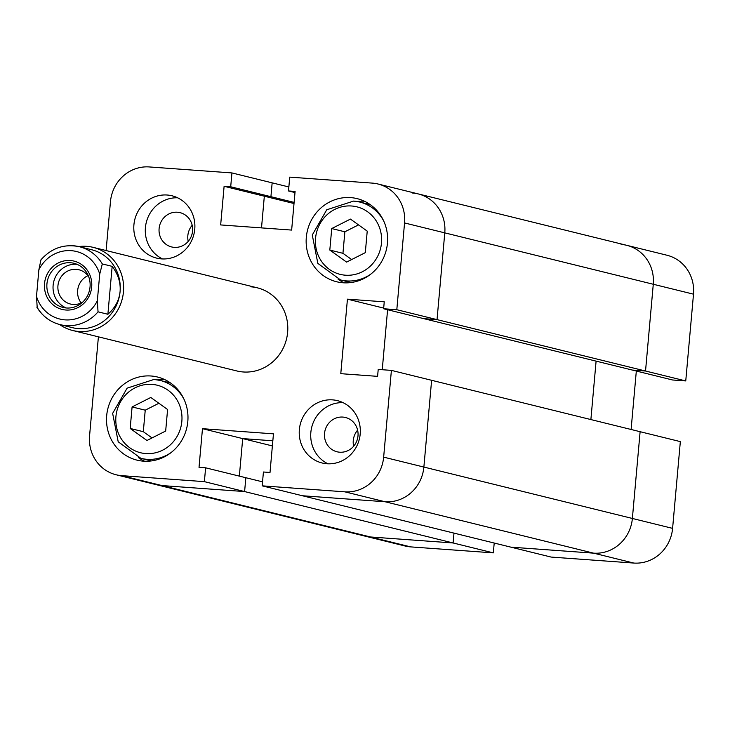 <?xml version="1.0" encoding="UTF-8"?>
<svg xmlns="http://www.w3.org/2000/svg" width="730" height="730" viewBox="0 0 730 730"><rect width="100%" height="100%" fill="white"/><g stroke="black" fill="none" stroke-linecap="round" stroke-linejoin="round"><path stroke-width="1.09" d="M412.605 193.03A37.458 35.533 103.8 0 1 418.244 193.924A37.458 35.533 103.8 0 1 444.78 232.861L437.033 319.621L645.53 371.023L685.753 380.932L693.5 294.172L653.277 284.262A37.458 35.533 -76.2 0 0 626.751 245.316A37.458 35.533 -76.2 0 0 621.111 244.431M396.81 309.712L383.624 308.754L423.847 318.663L437.033 319.621L396.81 309.712L404.557 222.951A37.458 35.533 -76.2 0 0 378.021 184.006L418.244 193.924A37.458 35.533 103.8 0 1 444.78 232.861L437.033 319.621L423.847 318.663L632.353 370.064L645.53 371.023L653.277 284.262L645.53 371.023L632.353 370.064L672.576 379.983L685.753 380.932M344.834 491.828L262.189 485.842L302.412 495.752L385.057 501.747L344.834 491.828A37.458 35.533 -76.2 0 0 383.651 457.144L391.399 370.384L431.622 380.303L423.874 467.063A37.458 35.533 103.8 0 1 385.057 501.747L302.412 495.752L551.132 557.072L633.777 563.058L593.554 553.148A37.458 35.533 -76.2 0 0 632.372 518.464L640.119 431.704L680.342 441.613L672.595 528.374A37.458 35.533 103.8 0 1 633.777 563.058M510.909 547.153L593.554 553.148L510.909 547.153M631.103 429.477L636.323 371.041M262.189 485.842L263.421 472L270.009 472.474L273.458 433.839L202.475 428.692L199.025 467.328L205.614 467.811L204.382 481.645L244.605 491.564L161.96 485.569L244.605 491.564L453.102 542.965L453.987 533.119L453.102 542.965L370.457 536.97A37.458 35.533 103.8 0 1 364.817 536.076A37.458 35.533 -76.2 0 0 370.457 536.97L453.102 542.965L493.325 552.875L494.21 543.038M493.325 552.875L410.68 546.889A37.458 35.533 103.8 0 1 405.041 545.994L116.097 474.765A37.458 35.533 -76.2 0 0 121.737 475.659L161.96 485.569A37.458 35.533 103.8 0 1 156.32 484.683A37.458 35.533 103.8 0 0 161.96 485.569L410.68 546.889M418.244 193.924L666.974 255.235A37.458 35.533 103.8 0 1 693.5 294.172M596.1 361.131L590.88 419.567L596.1 361.131M326.93 463.751A32.102 30.459 -76.2 0 0 359.872 436.577A32.102 30.459 -76.2 0 0 337.461 400.642A32.102 30.459 -76.2 0 0 332.624 399.876A32.102 30.459 -76.2 0 0 299.683 427.05A32.102 30.459 -76.2 0 0 322.094 462.984A32.102 30.459 -76.2 0 0 326.93 463.751M161.494 258.894A32.102 30.459 -76.2 0 0 194.436 231.72A32.102 30.459 -76.2 0 0 172.025 195.786A32.102 30.459 -76.2 0 0 167.197 195.019A32.102 30.459 -76.2 0 0 134.247 222.194A32.102 30.459 -76.2 0 0 156.658 258.128A32.102 30.459 -76.2 0 0 161.494 258.894M343.082 282.775A42.805 40.615 -76.2 0 0 387.01 246.548A42.805 40.615 -76.2 0 0 357.125 198.633A42.805 40.615 -76.2 0 0 350.683 197.611A42.805 40.615 -76.2 0 0 306.755 233.846A42.805 40.615 -76.2 0 0 336.63 281.753A42.805 40.615 -76.2 0 0 343.082 282.775M143.445 461.159A42.805 40.615 -76.2 0 0 187.373 424.924A42.805 40.615 -76.2 0 0 157.488 377.018A42.805 40.615 -76.2 0 0 151.046 375.996A42.805 40.615 -76.2 0 0 107.118 412.222A42.805 40.615 -76.2 0 0 136.994 460.137A42.805 40.615 -76.2 0 0 143.445 461.159M78.758 246.567A42.805 40.615 103.8 0 1 86.688 246.329A42.805 40.615 103.8 0 1 93.13 247.351A42.805 40.615 103.8 0 1 123.014 295.267A42.805 40.615 103.8 0 1 79.086 331.493A42.805 40.615 103.8 0 1 72.644 330.48L236.812 370.95A42.805 40.615 -76.2 0 0 243.263 371.971A42.805 40.615 -76.2 0 0 287.191 335.736A42.805 40.615 -76.2 0 0 257.307 287.821A42.805 40.615 -76.2 0 0 250.865 286.808M177.399 212.229A17.657 16.753 103.8 0 1 180.064 212.649A17.657 16.753 103.8 0 1 192.392 232.414A17.657 16.753 103.8 0 1 174.269 247.36A17.657 16.753 103.8 0 1 171.605 246.941A17.657 16.753 103.8 0 1 159.286 227.176A17.657 16.753 103.8 0 1 177.399 212.229M342.835 417.076A17.657 16.753 103.8 0 1 345.5 417.505A17.657 16.753 103.8 0 1 357.819 437.261A17.657 16.753 103.8 0 1 339.705 452.208A17.657 16.753 103.8 0 1 337.041 451.788A17.657 16.753 103.8 0 1 324.713 432.023A17.657 16.753 103.8 0 1 342.835 417.076M364.334 201.188A42.805 40.615 -76.2 0 0 357.308 201.526M338.136 279.28A42.805 40.615 -76.2 0 0 344.204 282.838M164.697 379.573A42.805 40.615 -76.2 0 0 157.671 379.901M138.499 457.664A42.805 40.615 -76.2 0 0 144.567 461.223M378.021 184.006A37.458 35.533 -76.2 0 0 372.382 183.111L289.737 177.125L288.505 190.959L295.093 191.442L291.644 230.078L220.661 224.931L224.11 186.296L230.698 186.77L231.939 172.928L149.285 166.942A37.458 35.533 -76.2 0 0 110.467 201.626L106.105 250.554M204.382 481.645L121.737 475.659M353.649 446.231A17.657 16.753 103.8 0 1 357.618 430.143M188.221 241.374A17.657 16.753 103.8 0 1 192.182 225.296M383.624 308.754L384.245 301.828L347.434 299.163L340.782 373.678L377.593 376.351L378.213 369.435L391.399 370.384M116.097 474.765A37.458 35.533 -76.2 0 1 89.571 435.828L98.404 336.831M272.381 445.921L242.698 438.602L239.349 476.124L242.698 438.602L272.837 440.792L242.698 438.602L202.475 428.692M262.545 481.846L245.837 477.721L244.605 491.564L245.837 477.721L205.614 467.811M224.11 186.296L264.333 196.206L261.504 227.897L264.333 196.206L270.921 196.689L272.153 182.847L231.939 172.928M382.246 369.727L387.594 309.73L382.246 369.727M177.627 197.803A32.102 30.459 -76.2 0 0 146.265 222.504A32.102 30.459 -76.2 0 0 162.553 258.949M343.063 402.65A32.102 30.459 -76.2 0 0 311.692 427.351A32.102 30.459 -76.2 0 0 327.989 463.805M294.993 192.565L288.505 190.959M294.017 203.524L264.333 196.206L270.921 196.689L230.698 186.77M383.688 308.096L347.434 299.163M132.093 406.938L130.177 428.455L146.967 440.491L165.673 431.029L167.59 409.512L150.8 397.467L132.093 406.938L145.233 410.178L143.308 431.685L152.013 437.936M158.885 403.27L145.233 410.178M130.177 428.455L143.308 431.685M350.437 219.091L331.73 228.554L329.814 250.071L346.604 262.106L365.31 252.644L367.226 231.127L350.437 219.091M358.521 224.886L344.87 231.793L342.945 253.31L351.659 259.551M331.73 228.554L344.87 231.793M329.814 250.071L342.945 253.31M97.346 300.787A34.775 32.996 103.8 0 1 65.025 319.868A34.775 32.996 103.8 0 1 36.5 296.371L37.194 307.421A40.132 38.069 -76.2 0 0 60.143 324.64A40.132 38.069 -76.2 0 0 66.193 325.598A40.132 38.069 -76.2 0 0 98.039 311.838L97.346 300.787L99.718 274.17L102.309 263.932A40.132 38.069 -76.2 0 0 79.36 246.713A40.132 38.069 -76.2 0 0 73.31 245.754M72.644 330.48A42.805 40.615 103.8 0 1 59.55 324.485M36.5 296.371L38.873 269.762L40.971 259.78C51.538 247.999 64.34 243.647 79.36 246.713L91.67 249.751A40.132 38.069 103.8 0 1 120.094 291.471A40.132 38.069 103.8 0 1 78.502 328.637A40.132 38.069 103.8 0 1 72.462 327.679L60.143 324.64C50.105 322.003 42.331 316.154 36.838 307.102L37.194 307.421M98.039 311.838L107.885 314.265C115.13 307.905 119.2 300.304 120.094 291.471C120.779 282.61 118.141 274.243 112.165 266.359L102.309 263.932M65.901 310.022A24.884 23.606 -76.2 0 0 91.688 286.981A24.884 23.606 -76.2 0 0 70.317 260.519A24.884 23.606 -76.2 0 0 44.53 283.559A24.884 23.606 -76.2 0 0 65.901 310.022M70.509 262.745A22.739 21.572 103.8 0 1 73.931 263.284A22.739 21.572 103.8 0 1 89.808 288.742A22.739 21.572 103.8 0 1 66.466 307.987A22.739 21.572 103.8 0 1 63.045 307.449A22.739 21.572 103.8 0 1 47.176 281.99A22.739 21.572 103.8 0 1 70.509 262.745M66.202 307.969A22.739 21.572 103.8 0 1 53.692 281.862A22.739 21.572 103.8 0 1 76.696 264.269A22.739 21.572 103.8 0 1 76.969 264.287M82.545 302.238A17.657 16.753 103.8 0 1 73.109 304.456A17.657 16.753 103.8 0 1 70.454 304.036A17.657 16.753 103.8 0 1 58.126 284.271A17.657 16.753 103.8 0 1 76.249 269.324A17.657 16.753 103.8 0 1 78.904 269.744A17.657 16.753 103.8 0 1 88.777 276.953M107.885 314.265L112.165 266.359M81.167 302.959A17.657 16.753 103.8 0 1 87.892 275.675M294.117 202.402L270.921 196.689L272.153 182.847L288.861 186.962M383.651 457.144L423.874 467.063L431.622 380.303L640.119 431.704L632.372 518.464A37.458 35.533 103.8 0 1 593.554 553.148L385.057 501.747A37.458 35.533 103.8 0 0 423.874 467.063L672.595 528.374M626.751 245.316A37.458 35.533 103.8 0 1 653.277 284.262L404.557 222.951M171.002 452.627A40.132 38.069 103.8 0 1 146.958 459.307A40.132 38.069 103.8 0 1 140.917 458.349L118.205 441.778L112.639 413.381L127.102 388.159L154.003 379.454L160.135 380.421A40.132 38.069 103.8 0 1 184.106 399.465M151.968 384.382A34.775 32.996 -76.2 0 0 115.924 416.593A34.775 32.996 -76.2 0 0 145.799 453.576A34.775 32.996 -76.2 0 0 181.843 421.374A34.775 32.996 -76.2 0 0 151.968 384.382M370.639 274.252A40.132 38.069 103.8 0 1 346.595 280.922A40.132 38.069 103.8 0 1 340.554 279.964L317.842 263.393L312.276 234.996L326.739 209.775L353.639 201.069L359.771 202.037A40.132 38.069 103.8 0 1 383.743 221.09M351.604 205.997A34.775 32.996 -76.2 0 0 315.561 238.208A34.775 32.996 -76.2 0 0 345.436 275.201A34.775 32.996 -76.2 0 0 381.48 242.99A34.775 32.996 -76.2 0 0 351.604 205.997M154.085 379.463A40.132 38.069 103.8 0 1 160.135 380.421L170.564 382.995M353.721 201.088A40.132 38.069 103.8 0 1 359.771 202.037L370.201 204.61M38.873 269.762A34.775 32.996 103.8 0 1 71.202 250.673A34.775 32.996 103.8 0 1 99.718 274.17M340.554 279.964L350.993 282.537M140.917 458.349L151.356 460.922M257.307 287.821L93.13 247.351"/></g></svg>
